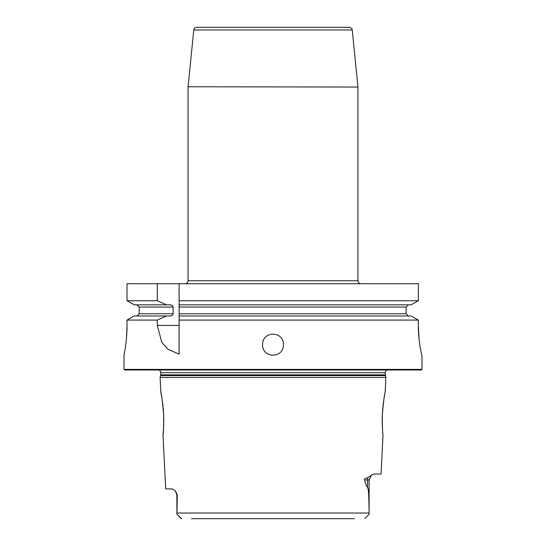<?xml version="1.0" encoding="UTF-8"?>
<svg xmlns="http://www.w3.org/2000/svg" width="546" height="546" viewBox="0 0 546 546"><rect width="100%" height="100%" fill="white"/><g stroke="black" fill="none" stroke-linecap="round" stroke-linejoin="round"><path stroke-width="0.82" d="M126.556 336.957L127.013 325.45C127.109 341.216 123.887 355.78 124.003 355.248L124.003 369.403L124.597 369.997L421.403 369.997L421.997 369.403L421.969 355.248C421.771 355.787 418.236 341.148 418.352 325.45L419.048 339.052M419.205 340.486L419.635 343.823M124.816 350.866L125.061 349.399M125.246 348.205L125.566 346.014M125.73 344.819L125.778 344.458M125.989 342.779L126.297 339.871M126.399 338.8L126.454 338.22M127.013 325.45L127.013 320.079L134.248 315.984L166.564 315.984L157.289 320.079L157.289 325.45L161.828 342.458L168.304 349.454L179.129 354.163L179.129 320.079L418.352 320.079L411.077 315.984L418.352 320.079L418.352 325.45M166.564 315.984L170.059 315.984C172.14 315.67 173.157 314.926 173.102 313.752L173.102 307.043C173.157 305.876 172.14 305.125 170.059 304.811L166.564 304.811L157.289 300.723L127.013 300.723L134.248 304.811L127.013 300.723L127.013 283.729L418.352 283.729L418.352 300.723L411.077 304.811L418.352 300.723L179.129 300.723L179.129 283.729L179.129 320.079L179.129 315.984L411.077 315.984M193.762 29.982C194.383 29.238 192.745 28.672 196.724 27.3L349.276 27.3C353.255 28.672 351.617 29.238 352.238 29.982L193.762 29.982L188.083 86.753L357.93 87.046L188.083 86.753M157.289 300.723L157.289 283.729M421.997 369.403L124.003 369.403M134.248 315.984L127.013 320.079L157.289 320.079M262.606 344.669C262.216 330.712 283.784 330.712 283.394 344.669C283.784 358.626 262.216 358.62 262.606 344.669M179.129 300.723L179.129 307.043L406.101 307.043L406.101 313.752L179.129 313.752L179.129 315.984M408.401 315.984L406.101 313.752M406.101 307.043L408.401 304.811M411.077 304.811L179.129 304.811M166.564 304.811L134.248 304.811M136.91 304.811L139.196 307.043L139.196 313.752L136.91 315.984M386.971 369.997A2.983 2.983 0 0 0 385.292 372.679L385.292 374.829A2.983 2.983 0 0 0 385.394 375.6L385.885 377.45L160.114 377.45L160.865 392.513C161.466 393.407 162.401 400.798 163.677 414.701C163.657 427.354 163.425 434.043 162.981 434.766L165.697 488.902L172.29 488.902L175.409 490.922L177.348 494.86L176.897 514.23L181.709 518.693M159.029 369.997A2.983 2.983 0 0 1 160.708 372.679L160.708 374.829A2.983 2.983 0 0 1 160.606 375.6L160.114 377.45M382.323 414.66L382.323 414.701C382.343 427.347 382.575 434.036 383.019 434.766L381.053 474.003L374.092 474.003L371.451 475.218L369.103 479.961L367.519 479.961L367.519 487.23C368.113 489.318 368.823 487.708 369.089 513.035L176.911 513.035M382.289 415.417L382.323 414.701C383.599 400.805 384.534 393.407 385.135 392.513L385.885 377.45M364.482 479.961C363.916 479.129 365.069 478.344 367.949 477.613A5.958 5.31 -90 0 0 367.519 479.961L364.482 479.961C365.827 484.541 366.844 486.964 367.519 487.23M367.949 477.613L371.553 475.143M372.925 474.297L372.461 474.535M181.115 518.441L176.897 514.23L176.897 494.86L175.266 490.765M162.981 434.766L163.097 433.736M163.138 433.278L163.445 429.757M163.513 428.835L163.547 428.33M163.588 427.607L163.759 423.478M163.8 421.205L163.718 415.581M163.704 415.363L163.677 414.701M163.65 414.018L163.206 407.848M163.09 406.688L163.029 406.115M162.967 405.617L162.708 403.426M162.551 402.252L161.834 397.638M161.561 396.089L161.206 394.192M161.09 393.618L160.865 392.513M384.698 394.697L384.527 395.597M383.79 399.945L383.585 401.296M383.435 402.388L383.292 403.426M383.155 404.518L383.101 404.975M383.012 405.746L382.971 406.115M382.855 407.227L382.562 410.64M382.514 411.213L382.371 413.588M382.255 416.407L382.207 419.014M382.2 420.065L382.2 420.447M382.207 421.662L382.22 422.597M382.241 423.484L382.289 425M382.343 426.249L382.364 426.713M382.425 427.887L382.623 430.719M382.814 432.801L382.882 433.538M354.566 518.7L191.434 518.7M364.871 518.454L369.103 514.23L369.089 513.035M369.103 514.23L364.967 518.366L369.103 514.23L369.103 479.961M185.087 283.729C186.903 283.551 187.892 282.555 188.07 280.746L357.93 280.746C358.108 282.555 359.097 283.551 360.913 283.729M179.129 325.45L157.289 325.45M173.102 307.043L139.196 307.043M173.102 313.752L139.196 313.752M385.292 372.679L160.708 372.679M385.292 374.829L160.708 374.829M385.394 375.6L160.606 375.6M176.897 494.86L177.348 494.86M357.93 280.746L357.93 87.046M352.238 29.982L357.917 86.753M188.07 280.746L188.07 87.046"/></g></svg>
